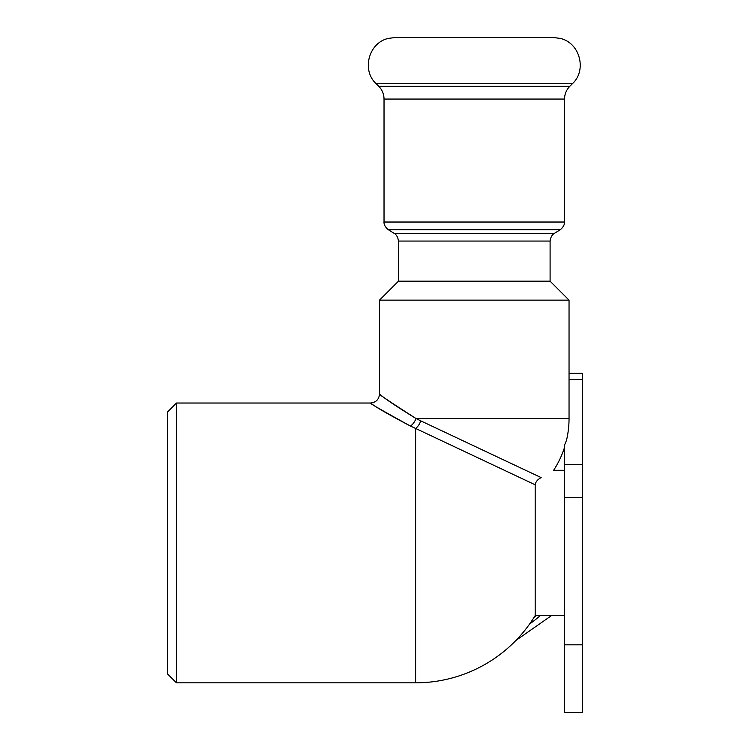 <?xml version="1.0" encoding="UTF-8"?>
<svg xmlns="http://www.w3.org/2000/svg" width="750" height="750" viewBox="0 0 750 750"><rect width="100%" height="100%" fill="white"/><g stroke="black" fill="none" stroke-linecap="round" stroke-linejoin="round"><path stroke-width="1.12" d="M398.466 241.059L398.466 281.184L550.097 281.184L550.097 241.059L398.466 241.059C397.575 234.234 393.356 232.988 394.228 233.409L388.266 229.688L560.297 229.688L554.334 233.409L394.228 233.409M420.712 420.834L541.172 477.609C557.456 468.169 557.456 468.169 541.172 477.609C537.638 479.419 535.641 481.819 535.181 484.8L415.613 428.438A9.028 4.688 -64.8 0 0 420.712 420.834L415.941 418.481A9.028 5.147 -62.8 0 1 410.381 426.019L415.613 428.438L415.613 682.819A139.894 139.894 0 0 0 535.181 615.553L535.181 484.8M410.381 426.019C389.147 414.806 376.172 407.353 371.438 403.65C368.1 402.422 381.084 409.875 410.381 426.019M415.941 418.481C389.184 401.288 377.334 393.356 380.381 394.669C384.703 398.606 396.553 406.537 415.941 418.481L569.044 418.481L569.044 300.141L379.509 300.141L379.509 394.012C378.984 399.478 375.975 402.488 370.5 403.031L176.438 403.031L176.438 682.819L415.613 682.819M536.663 481.181L537.647 480.113M569.044 418.481A94.763 94.763 0 0 1 566.972 438.216A93.216 46.603 180 0 1 564.534 444.928L564.534 712.5L582.581 712.5L582.581 373.35L569.044 373.35M550.097 281.184L569.044 300.141M553.256 37.5L395.306 37.5L388.369 38.4C368.738 42.656 361.322 70.181 376.163 83.719L572.4 83.719C587.231 70.181 579.816 42.656 560.194 38.4L553.256 37.5M176.438 403.031L167.419 412.059L167.419 673.791L176.438 682.819M384.028 222.028L384.028 99.066L564.534 99.066L564.534 222.028L384.028 222.028C384.131 221.072 382.95 225.309 388.266 229.688M564.534 99.066C564.609 94.106 566.372 89.85 569.822 86.297L378.741 86.297L376.163 83.719M582.581 464.391L564.534 464.391M582.581 379.397L569.044 379.397M582.581 497.587L564.534 497.587M582.581 644.812L564.534 644.812M529.688 623.897A98.119 98.119 0 0 0 540.253 615.553M533.944 617.541A95.541 95.541 0 0 0 536.353 615.553M554.334 233.409C555.206 232.988 550.978 234.234 550.097 241.059M564.534 222.028C564.431 221.072 565.613 225.309 560.297 229.688M564.534 470.297L553.622 470.297A94.763 94.763 0 0 0 564.534 447.375M398.466 281.184L379.509 300.141M569.822 86.297L572.4 83.719M384.028 99.066C383.953 94.106 382.191 89.85 378.741 86.297M564.534 615.553L535.181 615.553M515.887 640.472L551.559 615.553"/></g></svg>
